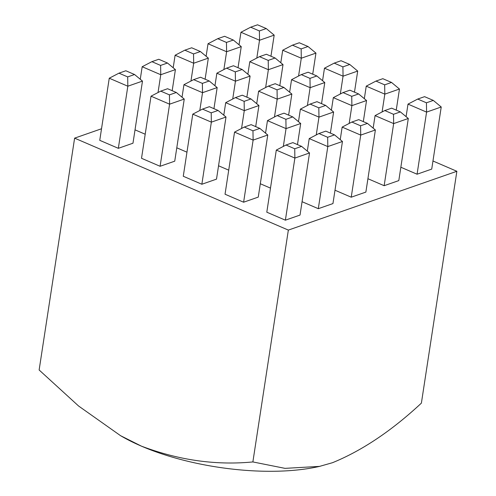 <?xml version="1.0" encoding="UTF-8"?>
<svg xmlns="http://www.w3.org/2000/svg" width="496" height="496" viewBox="0 0 496 496"><rect width="100%" height="100%" fill="white"/><g stroke="black" fill="none" stroke-linecap="round" stroke-linejoin="round"><path stroke-width="0.74" d="M101.525 128.755L74.611 138.148L288.35 230.094L456.866 171.281L432.965 160.995M456.866 171.281L421.389 403.124C391.735 430.745 362.111 450.604 332.512 462.7L319.529 466.389L285.026 468.36L252.873 461.937C215.834 465.49 178.672 460.22 141.391 446.133L120.54 435.674L78.573 406.001L39.134 369.991L74.611 138.148M288.35 230.094L252.873 461.937M384.152 185.702L398.803 180.594L408.301 118.488L393.657 123.597L384.152 185.702L367.92 178.721M135.024 129.847L145.198 134.224M218.544 165.776L228.718 170.153M318.302 208.686L332.952 203.577L342.451 141.472L327.806 146.58L318.302 208.686L302.07 201.705M160.09 166.284L174.741 161.175L184.245 99.064L169.595 104.179L160.09 166.284L141.515 158.292L151.02 96.187L160.729 91.128L169.446 94.879L176.316 92.479L167.598 88.728L160.729 91.128M243.617 202.213L258.261 197.104L267.766 134.993L253.121 140.108L243.617 202.213L225.035 194.221L234.54 132.116L244.255 127.057L252.966 130.808L259.836 128.408L251.125 124.657L244.255 127.057M285.38 220.181L300.024 215.066L309.529 152.96L294.878 158.075L285.38 220.181L266.798 212.189L276.303 150.083L286.012 145.024L294.729 148.769L301.599 146.376L292.882 142.625L286.012 145.024M201.853 184.252L216.504 179.137L226.002 117.031L211.358 122.146L201.853 184.252L183.272 176.26L192.777 114.148L202.492 109.095L211.203 112.84L218.073 110.447L209.362 106.696L202.492 109.095M118.333 148.323L132.978 143.208L142.482 81.102L127.832 86.211L118.333 148.323L99.752 140.331L109.256 78.219L118.966 73.166L127.683 76.911L134.552 74.512L125.835 70.767L118.966 73.166M260.307 183.743L270.481 188.114M176.787 147.808L186.961 152.185M351.23 197.197L365.874 192.082L375.379 129.977L360.728 135.092L351.23 197.197L334.992 190.216M417.074 174.214L431.725 169.099L441.229 106.993L426.579 112.108L417.074 174.214L400.842 167.233M294.729 148.769L294.878 158.075L276.303 150.083M301.599 146.376L309.529 152.96M252.966 130.808L253.121 140.108L234.54 132.116M211.203 112.84L211.358 122.146L192.777 114.148M169.446 94.879L169.595 104.179L151.02 96.187M127.683 76.911L127.832 86.211L109.256 78.219M327.651 137.28L334.521 134.881L325.81 131.136L318.94 133.529L327.651 137.28L327.806 146.58L309.225 138.589L307.309 151.119M292.764 116.92L284.047 113.169L277.177 115.568L285.894 119.313L292.764 116.92L300.694 123.504L297.464 144.596M300.694 123.504L286.043 128.619L267.468 120.627L265.546 133.151M285.894 119.313L286.043 128.619L283.321 146.425M251.001 98.952L242.284 95.201L235.414 97.6L244.131 101.351L251.001 98.952L258.931 105.536L255.7 126.629M258.931 105.536L244.28 110.651L225.705 102.66L223.789 115.19M244.131 101.351L244.28 110.651L241.558 128.464M209.238 80.991L200.527 77.24L193.657 79.639L202.368 83.384L209.238 80.991L217.167 87.575L213.943 108.667M217.167 87.575L202.523 92.69L183.942 84.692L182.026 97.222M202.368 83.384L202.523 92.69L199.795 110.496M167.474 63.023L158.763 59.272L151.894 61.671L160.605 65.422L167.474 63.023L175.41 69.607L172.18 90.7M175.41 69.607L160.76 74.722L142.178 66.731L140.263 79.261M160.605 65.422L160.76 74.722L158.032 92.535M360.58 125.786L367.449 123.392L358.732 119.641L351.862 122.041L360.58 125.786L360.728 135.092L342.153 127.1L340.237 139.624M325.686 105.425L316.975 101.68L310.105 104.073L318.816 107.824L325.686 105.425L333.616 112.015L330.392 133.102M333.616 112.015L318.971 117.124L300.39 109.132L298.474 121.663M318.816 107.824L318.971 117.124L316.243 134.937M283.923 87.463L275.212 83.712L268.342 86.112L277.053 89.857L283.923 87.463L291.853 94.048L288.629 115.14M291.853 94.048L277.208 99.163L258.627 91.171L256.711 103.695M277.053 89.857L277.208 99.163L274.48 116.969M242.166 69.496L233.449 65.745L226.579 68.144L235.296 71.895L242.166 69.496L250.096 76.08L246.865 97.173M250.096 76.08L235.445 81.195L216.87 73.203L214.948 85.734M235.296 71.895L235.445 81.195L232.723 99.008M200.403 51.534L191.685 47.783L184.816 50.183L193.533 53.928L200.403 51.534L208.332 58.119L205.102 79.211M208.332 58.119L193.682 63.234L175.107 55.236L173.191 67.766M193.533 53.928L193.682 63.234L190.96 81.04M393.502 114.297L400.371 111.898L391.66 108.153L384.791 110.546L393.502 114.297L393.657 123.597L375.075 115.605L373.159 128.135M358.614 93.936L349.897 90.185L343.027 92.585L351.738 96.329L358.614 93.936L366.544 100.521L363.314 121.613M366.544 100.521L351.893 105.636L333.318 97.644L331.396 110.168M351.738 96.329L351.893 105.636L349.172 123.442M316.851 75.969L308.134 72.224L301.264 74.617L309.981 78.368L316.851 75.969L324.781 82.559L321.551 103.645M324.781 82.559L310.13 87.668L291.555 79.676L289.639 92.206M309.981 78.368L310.13 87.668L307.408 105.481M275.088 58.007L266.377 54.256L259.507 56.656L268.218 60.4L275.088 58.007L283.018 64.592L279.794 85.684M283.018 64.592L268.373 69.707L249.792 61.715L247.876 74.239M268.218 60.4L268.373 69.707L265.645 87.513M233.325 40.04L224.614 36.289L217.744 38.688L226.455 42.439L233.325 40.04L241.254 46.624L238.03 67.716M241.254 46.624L226.61 51.739L208.029 43.747L206.113 56.277M226.455 42.439L226.61 51.739L223.882 69.552M426.43 102.802L433.299 100.409L424.582 96.658L417.713 99.057L426.43 102.802L426.579 112.108L408.003 104.117L406.088 116.641M391.536 82.441L382.825 78.697L375.949 81.09L384.667 84.841L391.536 82.441L399.466 89.032L396.242 110.118M399.466 89.032L384.822 94.141L366.24 86.149L364.324 98.679M384.667 84.841L384.822 94.141L382.094 111.953M349.773 64.48L341.062 60.729L334.192 63.128L342.903 66.873L349.773 64.48L357.703 71.064L354.479 92.157M357.703 71.064L343.058 76.179L324.477 68.188L322.561 80.712M342.903 66.873L343.058 76.179L340.33 93.986M308.016 46.512L299.299 42.768L292.429 45.161L301.146 48.912L308.016 46.512L315.946 53.103L312.716 74.189M315.946 53.103L301.295 58.212L282.72 50.22L280.798 62.75M301.146 48.912L301.295 58.212L298.573 76.024M266.253 28.551L257.536 24.8L250.666 27.199L259.383 30.944L266.253 28.551L274.183 35.135L270.952 56.228M274.183 35.135L259.532 40.25L240.957 32.259L239.041 44.783M259.383 30.944L259.532 40.25L256.81 58.057M259.836 128.408L267.766 134.993M218.073 110.447L226.002 117.031M176.316 92.479L184.245 99.064M134.552 74.512L142.482 81.102M334.521 134.881L342.451 141.472M309.225 138.589L318.94 133.529M267.468 120.627L277.177 115.568M225.705 102.66L235.414 97.6M183.942 84.692L193.657 79.639M142.178 66.731L151.894 61.671M367.449 123.392L375.379 129.977M342.153 127.1L351.862 122.041M300.39 109.132L310.105 104.073M258.627 91.171L268.342 86.112M216.87 73.203L226.579 68.144M175.107 55.236L184.816 50.183M400.371 111.898L408.301 118.488M375.075 115.605L384.791 110.546M333.318 97.644L343.027 92.585M291.555 79.676L301.264 74.617M249.792 61.715L259.507 56.656M208.029 43.747L217.744 38.688M433.299 100.409L441.229 106.993M408.003 104.117L417.713 99.057M366.24 86.149L375.949 81.09M324.477 68.188L334.192 63.128M282.72 50.22L292.429 45.161M240.957 32.259L250.666 27.199M320.193 466.24A137.454 51.045 -171.3 0 1 318.277 466.674A137.454 51.045 -171.3 0 1 141.391 446.133A137.454 51.045 -171.3 0 1 122.314 436.691L120.54 435.674M318.277 466.674L319.536 466.401"/></g></svg>
